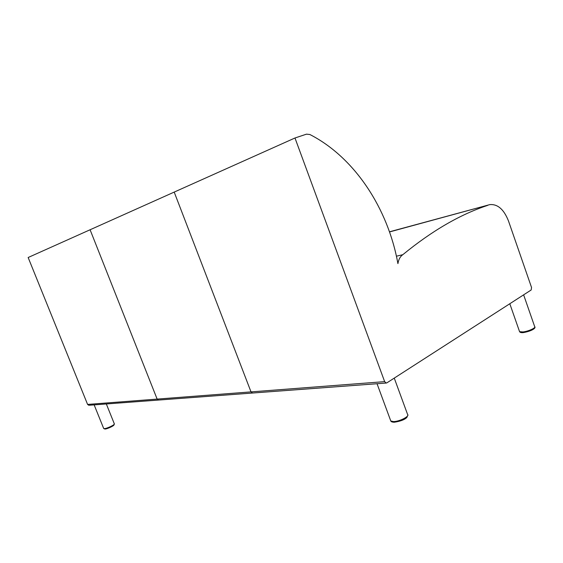 <?xml version="1.0" encoding="UTF-8"?>
<svg xmlns="http://www.w3.org/2000/svg" width="563" height="563" viewBox="0 0 563 563"><rect width="100%" height="100%" fill="white"/><g stroke="black" fill="none" stroke-linecap="round" stroke-linejoin="round"><path stroke-width="0.84" d="M389.533 231.949L489.789 204.622C497.65 203.919 503.878 209.352 508.466 220.914L531.556 287.531L531.162 289.994L386.901 382.84L386.267 383.037L384.649 381.637L87.589 404.431L28.15 257.509L90.094 229.76L157.14 399.097L158.484 400.061L157.14 399.097L90.094 229.76L174.199 192.089L251.014 391.89L252.491 393.037L251.014 391.89L174.199 192.089L294.977 137.991L306.49 134.156L309.896 134.529C354.732 157.443 388.062 208.655 397.9 263.59L397.928 263.597C398.583 259.459 400.216 256.489 402.819 254.687L396.422 256.207M87.589 404.431L88.806 405.269L386.267 383.037M294.977 137.991L384.649 381.637M487.671 205.375C460.14 214.44 431.856 230.879 402.819 254.687M394.255 378.104L407.563 414.389C410.096 416.156 399.484 421.61 393.509 421.574L390.792 420.99L390.511 420.23M523.808 332.487C529.86 331.318 533.316 329.805 534.174 327.94M523.625 294.843L534.646 326.526C536.518 327.631 528.46 331.382 522.978 331.945L519.579 331.684L519.389 331.143M105.147 428.964C107.512 429.013 115.401 425.107 113.81 424.685M106.33 403.96L114.317 423.819C115.373 424.572 106.815 428.682 104.296 428.626L103.634 428.366M389.476 231.808L488.973 204.848M407.844 415.177L406.831 417.493C404.558 419.731 400.363 421.314 394.255 422.236C392.263 422.18 391.109 421.764 390.792 420.99L377.041 383.727M534.843 327.075C535.751 327.624 533.4 330.699 523.625 332.557C521.486 332.853 520.135 332.564 519.579 331.684L509.804 303.738M114.366 423.939L113.029 425.881C108.933 428.049 106.21 429.097 104.859 429.034L103.683 428.478L94.148 404.867"/></g></svg>
